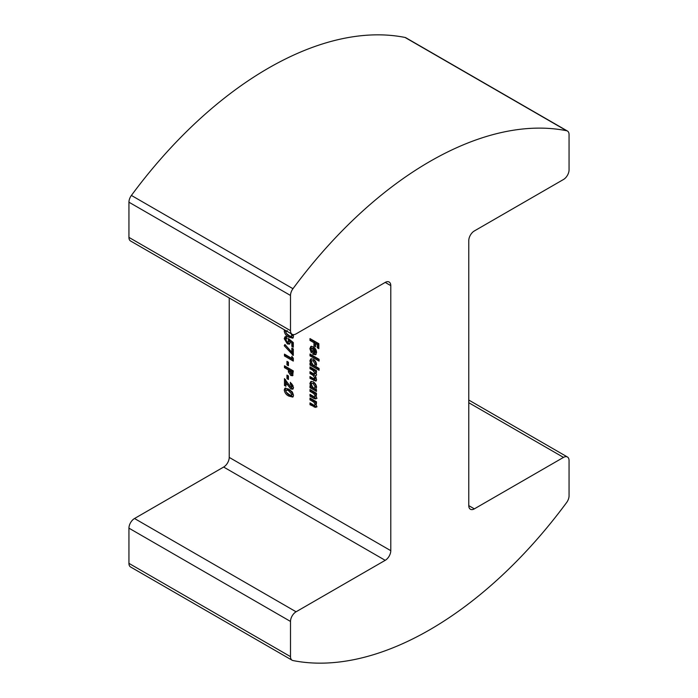 <?xml version="1.0" encoding="UTF-8"?>
<svg xmlns="http://www.w3.org/2000/svg" width="698" height="698" viewBox="0 0 698 698"><rect width="100%" height="100%" fill="white"/><g stroke="black" fill="none" stroke-linecap="round" stroke-linejoin="round"><path stroke-width="1.05" d="M566.601 130.727L405.032 37.448A346.67 200.152 120 0 0 131.399 195.431L292.968 288.71A346.67 200.152 120 0 1 566.601 130.727A7.879 4.546 120 0 1 567.43 131.032A7.879 4.546 120 0 1 569.062 134.644L569.062 169.841A7.879 4.546 120 0 1 563.487 179.491L474.352 230.951A7.879 4.546 -60 0 0 468.777 240.601L468.777 505.64L474.352 508.859L563.487 457.399A7.879 4.546 120 0 1 567.43 457.007A7.879 4.546 120 0 1 569.062 460.61L569.062 495.807A7.879 4.546 120 0 1 566.601 502.569A346.67 200.152 -60 0 1 429.785 629.753A346.67 200.152 -60 0 1 292.968 660.552A7.879 4.546 120 0 1 292.13 660.238L130.57 566.968A7.879 4.546 -60 0 1 128.938 563.356L128.938 528.159A7.879 4.546 -60 0 1 134.513 518.509L223.648 467.049A7.879 4.546 120 0 0 229.223 457.399L229.223 297.95M290.769 387.12L291.947 386.465L290.359 384.136L290.359 382.303L293.526 387.486L292.811 389.205L290.874 389.013L285.936 382.853L285.936 386.291L284.461 385.444L284.461 378.63L290.769 387.12L293.055 385.82L291.467 383.49L290.359 384.136M286.957 378.63L286.957 375.096L288.431 375.952L288.431 379.485L286.957 378.63L288.065 377.993L288.065 375.742M284.461 367.637L284.461 365.804L293.3 370.908L292.584 375.733L290.796 375.48L288.449 372.017L288.318 369.861L284.461 367.637L285.578 366.45M309.999 368.701L309.999 366.869L316.464 370.594L316.464 372.435L315.697 371.982L316.578 374.878L315.426 376.405L316.578 379.616L315.958 381.134L309.999 378.386L309.999 376.554L313.245 378.429L315.103 378.176L312.887 375.21L309.999 373.543L309.999 371.711L313.097 373.5L315.103 373.308L312.844 370.341L309.999 368.701L311.116 367.514M316.203 377.793L314.824 378.901L316.115 377.592M316.185 372.976L314.815 374.015L316.089 372.741M316.578 364.635L315.714 366.502L319.073 368.439L319.073 370.272L309.999 365.037L309.999 363.204L310.706 363.606L309.886 360.822L310.802 358.885L313.219 359.165C315.217 360.421 316.334 362.236 316.578 364.635M309.999 340.423L309.999 338.591L318.846 343.695L318.846 348.668L317.258 347.752L317.258 344.611L315.557 343.625L315.557 346.766L313.969 345.85L313.969 342.709L309.999 340.423L311.116 339.228M229.223 457.399L390.784 550.678L390.784 285.63L385.209 282.42L296.074 333.88A7.879 4.546 120 0 1 292.13 334.272L130.57 240.993A7.879 4.546 -60 0 1 128.938 237.39L128.938 202.193A7.879 4.546 -60 0 1 131.399 195.431M316.578 352.481L315.636 354.759L312.835 354.226L312.835 348.337L311.744 348.311L311.247 349.506L311.919 351.644L311.291 352.813L309.886 348.695L310.819 346.444L313.201 346.714C315.269 348.075 316.395 349.995 316.578 352.481M309.999 355.867L309.999 354.034L319.073 359.269L319.073 361.11L309.999 355.867L311.116 354.68M316.578 387.285L315.74 389.161L316.464 389.58L316.464 391.412L309.999 387.687L309.999 385.854L310.706 386.256L309.886 383.472L310.802 381.536L313.219 381.815C315.217 383.071 316.334 384.895 316.578 387.285M309.999 391.351L309.999 389.519L316.464 393.253L316.464 395.085L315.784 394.684L316.578 397.406L315.915 398.942L314.24 398.645L309.999 396.194L309.999 394.361L312.809 395.984C314.013 396.944 314.781 396.953 315.103 395.984L313.873 393.672L309.999 391.351L311.116 390.165M316.194 395.618L314.815 396.7L316.107 395.408M309.999 399.858L309.999 398.026L316.464 401.76L316.464 403.592L315.784 403.2L316.578 405.913L315.915 407.449L309.999 404.709L309.999 402.877L312.809 404.491C314.013 405.459 314.781 405.459 315.103 404.491L313.873 402.188L309.999 399.858L311.116 398.671M316.194 404.125L314.815 405.215L316.107 403.915M293.186 334.612L293.526 336.375L292.785 338.181L288.876 337.195C286.311 336.035 284.767 333.993 284.234 331.061L284.444 329.831M286.616 338.766L285.822 339.708L287.253 342.02L288.658 341.427L288.396 338.53L293.3 342.561L293.3 347.211L291.834 346.356L291.834 343.163L290.159 341.802L289.504 344.175L287.314 343.878L284.234 338.687L285.072 336.715L286.616 336.672L286.197 338.862L287.314 338.216M289.766 340.781L288.318 342.16L289.766 340.781L289.208 339.245L288.091 339.891M291.834 352.246L291.834 348.058L293.3 348.913L293.3 355.457L284.234 345.719L284.941 344.498L291.834 352.246L292.942 351.6L292.942 348.703M291.834 358.406L291.834 356.312L293.3 358.257L293.3 361.093L284.461 355.98L284.461 354.148L291.834 358.406L292.933 357.769M286.957 364.888L286.957 361.355L288.431 362.201L288.431 365.735L286.957 364.888L288.065 364.243L288.065 361.992M288.798 389.126L292.331 392.006L293.526 395.295L292.785 397.101L288.876 396.106C286.311 394.955 284.767 392.913 284.234 389.981L284.967 388.167L288.798 389.126M128.938 237.39L290.499 330.66L290.499 295.463L128.938 202.193M134.513 518.509L296.074 611.788L385.209 560.328L223.648 467.049M128.938 563.356L290.499 656.635L290.499 621.438L128.938 528.159M474.352 508.859A7.879 4.546 -60 0 1 470.408 509.252A7.879 4.546 -60 0 1 468.777 505.64M292.968 288.71A7.879 4.546 120 0 0 290.499 295.463M290.499 330.66A7.879 4.546 120 0 0 292.13 334.272M385.209 282.42A7.879 4.546 -60 0 1 389.152 282.027A7.879 4.546 -60 0 1 390.784 285.63M390.784 550.678A7.879 4.546 -60 0 1 385.209 560.328M296.074 611.788A7.879 4.546 120 0 0 290.499 621.438M290.499 656.635A7.879 4.546 120 0 0 292.13 660.238M405.032 37.448A7.879 4.546 -60 0 1 405.87 37.762L567.43 131.032M318.846 347.386L317.258 347.752M318.375 347.107L318.375 343.966L317.258 344.611M318.375 343.966L316.674 342.988L315.557 343.625M315.557 345.484L313.969 345.85M315.086 345.213L315.086 342.064L313.969 342.709M315.086 342.064L311.116 339.778M316.124 354.314L314.248 353.764L313.14 354.41M314.248 353.764L312.835 354.226M313.952 353.581L313.952 347.7L312.835 348.337M313.952 347.7L311.744 348.311M311.291 349.995L311.003 348.058L309.886 348.695M311.003 348.058L311.456 346.234M315.199 352.473L316.299 350.701M315.199 348.546L314.083 349.192L314.083 353.118L315.81 352.411M315.897 349.715L314.868 350.309L314.083 349.192M316.334 351.199L315.217 351.844L314.868 350.309M314.083 353.118L315.217 351.844M319.073 359.819L311.116 355.23M319.073 368.989L311.116 364.391L309.999 365.037M311.116 364.391L311.116 363.37M311.561 363.117L310.706 363.606M311.36 362.009L313.254 365.211L314.58 365.386L316.22 363.518L314.362 360.369L311.884 360.84L311.36 362.009L311.003 360.177L309.886 360.822M311.003 360.177L311.413 358.676M314.362 360.369L311.884 360.84M314.58 365.386L315.103 364.164L313.245 361.014M316.22 363.518L315.103 364.164M316.464 371.537L315.697 371.982M316.412 380.593L311.116 377.749L309.999 378.386M311.116 377.749L311.116 377.199M315.819 376.178L311.116 372.898L309.999 373.543M311.116 372.898L311.116 372.357M316.037 371.79L311.116 368.055M316.464 390.13L311.116 387.041L309.999 387.687M311.116 387.041L311.116 386.02M311.561 385.767L310.706 386.256M311.36 384.659L313.254 387.861L314.58 388.036L316.22 386.169L314.362 383.019L311.884 383.49L311.36 384.659L311.003 382.836L309.886 383.472M311.003 382.836L311.413 381.326M314.362 383.019L311.884 383.49M314.58 388.036L315.103 386.814L313.245 383.664M316.22 386.169L315.103 386.814M316.464 394.291L315.784 394.684M317.023 398.296L315.356 398L314.24 398.645M315.356 398L311.116 395.548L309.999 396.194M311.116 395.548L311.116 395.007M316.22 395.338L314.99 393.026L313.873 393.672M314.99 393.026L311.116 390.706M316.464 402.807L315.784 403.2M317.023 406.812L315.356 406.506L314.24 407.152M315.356 406.506L311.116 404.063L309.999 404.709M311.116 404.063L311.116 403.514M316.22 403.854L314.99 401.542L313.873 402.188M314.99 401.542L311.116 399.221M293.239 337.719L289.993 336.549L288.876 337.195M289.993 336.549C287.428 335.389 285.883 333.347 285.351 330.424L284.234 331.061M286.73 331.149L285.822 331.969L286.424 333.443L288.876 335.363C290.359 336.48 291.38 336.532 291.947 335.511L291.624 336.192L292.732 335.546L293.038 334.595M293.055 334.866L291.947 335.511L291.022 333.627M293.3 345.92L291.834 346.356M292.942 345.719L292.942 342.517L291.834 343.163M292.942 342.517L291.275 341.156L290.159 341.802M289.967 343.713L288.422 343.241L287.314 343.878M288.422 343.241L286.424 341.278M285.997 340.537L285.351 338.05L284.234 338.687M285.351 338.05L285.709 336.532M293.3 354.505L292.479 354.985M293.3 354.017L285.351 345.074L284.234 345.719M293.3 359.802L285.578 355.343L284.461 355.98M285.578 355.343L285.578 354.793M293.02 375.236L291.904 374.835L290.796 375.48M291.904 374.835L289.565 371.38L288.449 372.017M289.565 371.38L289.426 369.216L288.318 369.861M289.426 369.216L285.578 366.991M290.796 373.648L292.654 372.959L291.904 373.002L292.654 372.959L292.828 371.179L291.014 370.132L289.906 370.778L290.796 373.648L291.537 373.596L291.72 371.825L289.906 370.778M292.828 371.179L291.72 371.825M292.828 371.755L291.72 372.4M293.265 388.725L291.991 388.376L290.874 389.013M291.991 388.376L287.044 382.216L285.936 382.853M285.936 385.008L284.461 385.444M285.578 384.799L285.578 379.616M291.877 386.474L293.055 385.82M293.239 396.639L289.993 395.469L288.876 396.106M289.993 395.469C287.428 394.309 285.883 392.267 285.351 389.336L284.234 389.981M285.351 389.336L285.63 387.983M289.888 390.304L288.78 390.95C287.323 389.85 286.337 389.833 285.822 390.889L286.424 392.363L288.876 394.274C290.359 395.4 291.38 395.443 291.947 394.422L291.624 395.112L293.055 393.785L289.888 390.304C288.431 389.205 287.445 389.187 286.93 390.243M293.055 393.785L291.947 394.422L288.78 390.95M287.271 389.528L285.822 390.889M563.487 457.399L468.777 402.72M314.877 379.913L313.76 380.558M314.004 374.564L312.887 375.21M313.96 369.696L312.844 370.341M313.69 392.189L312.573 392.834M313.69 400.704L312.573 401.35M288.108 383.891L286.991 384.528M567.43 457.007L468.777 400.05M286.154 331.245L287.271 330.608M291.406 373.735L292.514 373.09M291.616 387.224L292.732 386.587"/></g></svg>
